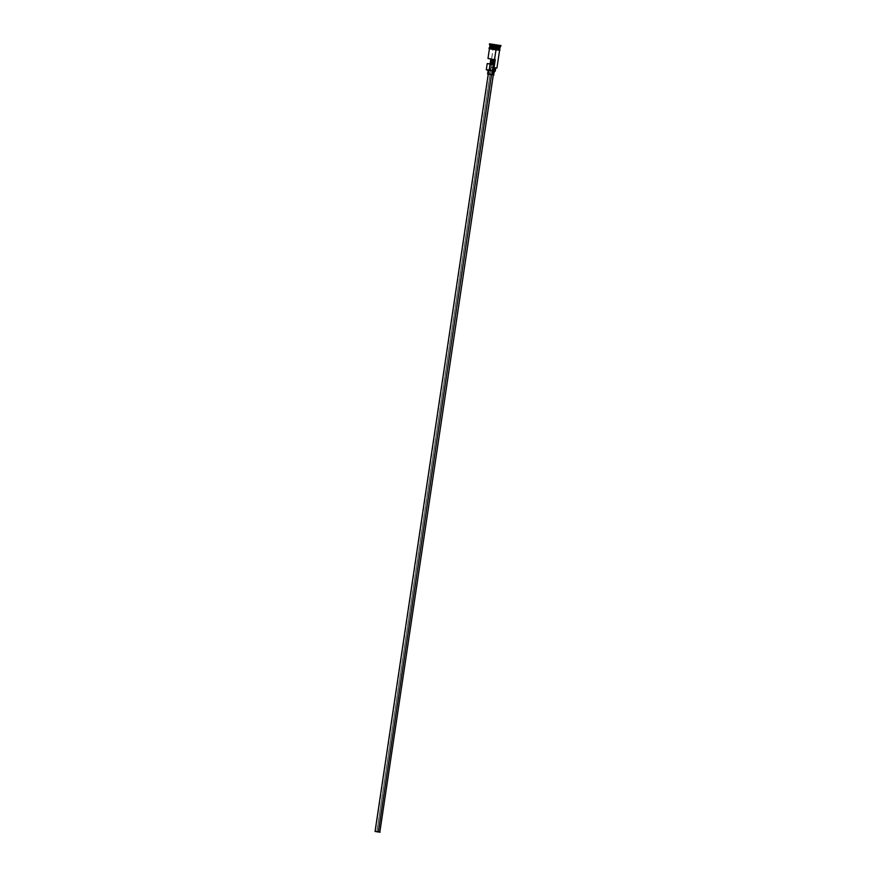<?xml version="1.0" encoding="UTF-8"?>
<svg xmlns="http://www.w3.org/2000/svg" width="876" height="876" viewBox="0 0 876 876"><rect width="100%" height="100%" fill="white"/><g stroke="black" fill="none" stroke-linecap="round" stroke-linejoin="round"><path stroke-width="0.66" stroke-dasharray="4.38 3.29" d="M496.922 49.735L489.443 48.727L493.035 49.144L490.089 70.365L486.53 69.949M375.355 831.455L378.246 831.97L493.703 59.404L492.936 59.294L493.79 59.491L492.925 59.36L495.181 59.59L492.4 59.097L495.279 59.579L493.703 59.404L378.246 831.97L379.812 832.145L376.943 831.663L491.633 64.276L376.943 831.663L375.059 831.433M490.034 74.307L376.855 831.642L490.034 74.307L488.25 74.088L493.319 74.854L490.034 74.307M493.954 74.953L489.848 74.263L490.418 70.452L494.524 71.142L491.031 70.54L488.173 70.189L490.418 70.452L489.848 74.263L487.625 74M489.881 46.724L499.878 47.961L489.87 46.713M497.667 47.512L489.783 46.439M493.319 47.238L499.813 48.311L493.319 47.238L493.122 48.508L493.319 47.238L489.783 46.811L499.09 48.158M492.356 44.753L493.56 45.585L489.969 45.169M489.903 70.069L491.94 70.66L492.411 67.485L495.696 68.076L490.374 66.904L496.933 67.999L490.374 66.904L489.903 70.069L486.311 69.653M490.856 58.812L488.009 58.517M492.082 49.012L496.013 49.833C499.955 50.414 501.28 50.403 499.999 49.822L489.531 48.092L499.725 49.603M492.257 45.41L493.56 45.585L493.374 46.855L493.56 45.585L500.119 46.691L493.56 45.585L493.473 44.906L489.432 44.446L489.52 43.811M493.56 44.282L493.473 44.906L493.56 44.282M495.05 71.197L491.94 70.66L492.411 67.485L490.56 67.189L494.152 67.737M496.615 68.197L490.374 66.904L493.035 49.144L499.594 50.239L495.028 49.691M500.853 46.154L493.473 44.906L500.853 46.154L500.941 45.519M499.933 47.961L493.374 46.855M489.892 46.592L499.78 48.07M499.079 49.461L498.521 49.352M496.988 49.089L493.122 48.508M492.202 48.377L491.381 48.268M489.399 48.706L491.283 48.903M489.991 48.87L490.549 48.968M496.013 49.833L497.787 50.074M499.046 50.096L498.477 49.998M494.031 49.538L489.465 48.738M488.282 70.113L494.59 71.098M488.326 74.055L493.571 74.854M378.246 831.97L375.377 831.488L378.246 831.97M492.717 46.833L492.049 46.8L492.411 44.391L493.068 44.424L492.717 46.833L493.068 44.424L494.338 44.599L492.411 44.391L492.049 46.8L494.195 47.173L497.656 47.6L492.049 46.8L494.195 47.173L494.557 44.764L494.195 47.173L496.999 47.567L497.36 45.158L496.999 47.567L497.656 47.6L498.017 45.191L497.656 47.6L495.509 47.227L495.871 44.818L495.509 47.227L492.717 46.833M496.079 44.851L492.29 44.249L496.079 44.851M492.991 74.832L379.812 832.145M488.556 74.175L375.377 831.488"/><path stroke-width="1.31" d="M486.727 69.949L492.87 70.759L496.002 49.822L492.761 70.989L495.214 71.252L493.976 71.131L494.447 67.989L493.976 71.131L486.53 69.949L492.761 70.989L486.311 69.664L489.903 70.069M491.633 64.276L492.378 59.272L491.633 64.276M488.239 74.099L375.059 831.433L378.333 831.992L491.513 74.657L378.333 831.992L380.129 832.2L375.629 831.488M491.71 74.69L492.268 70.923L491.71 74.69L493.954 74.953L487.625 74.011L491.71 74.69M489.52 43.811L496.9 45.048L496.812 45.683L496.9 45.048L489.52 43.811L489.432 44.446L500.119 46.691L496.528 46.275L496.342 47.545L496.812 45.683L489.432 44.446L489.969 45.18L496.528 46.275L489.969 45.169L489.783 46.439L496.342 47.545L489.87 46.713L499.824 48.311L496.287 47.928L499.78 48.07L497.667 47.512M489.432 44.446L492.356 44.753M493.035 64.561L487.22 63.565L490.1 63.882L490.823 59.031L490.1 63.882L490.954 64.079L490.078 63.992L492.181 64.364L492.925 59.36L493.79 59.491L493.035 64.561L487.231 63.565L490.954 64.079L491.688 59.174L490.954 64.079L490.078 63.992L492.181 64.364L492.925 59.36L487.987 58.484L493.79 59.491L493.035 64.561M489.826 46.461L496.287 47.665L489.728 46.822L496.287 47.928L496.09 49.187L496.287 47.928L499.878 48.344L499.681 49.603L489.531 48.07L499.681 49.603L496.112 49.198L496.013 49.833L496.112 49.198L489.684 48.081M489.969 45.169L492.257 45.41M492.082 49.012L496.944 49.965M494.152 67.737L496.933 67.999L493.341 67.583L496.933 67.999L499.594 50.239M496.9 45.048L500.941 45.519L496.9 45.048M497.48 45.048L492.29 44.249L497.48 45.048M496.812 45.683L500.853 46.154L496.812 45.683M492.071 46.68L499.933 47.961L500.941 45.519M489.881 46.724L499.878 47.961M499.528 49.549L499.594 50.261L489.268 48.684C490.44 48.508 485.819 47.457 493.1 48.498M491.381 48.268L499.079 49.461M498.521 49.352L496.988 49.089M493.122 48.508L492.202 48.377M491.25 48.892L489.991 48.87M490.549 48.968L494.02 49.538M495.028 49.691L496.013 49.833M497.787 50.074L499.046 50.096M498.477 49.998L496.922 49.735M487.089 69.981L488.282 70.113M489.071 70.222L489.936 70.343M490.856 58.812L487.987 58.484L489.443 48.727M493.571 74.854L494.524 71.142M488.173 70.189L487.603 74L488.764 74.11M379.834 832.123L493.319 74.854M494.338 44.599L495.871 44.818L494.338 44.599M495.279 59.579L494.031 67.912M494.031 67.934L492.991 74.832M486.311 69.653L487.22 63.565M489.728 46.822L489.531 48.092M495.214 71.252L495.696 68.076M490.056 64.101L489.115 70.387M489.115 70.441L488.556 74.175"/></g></svg>
